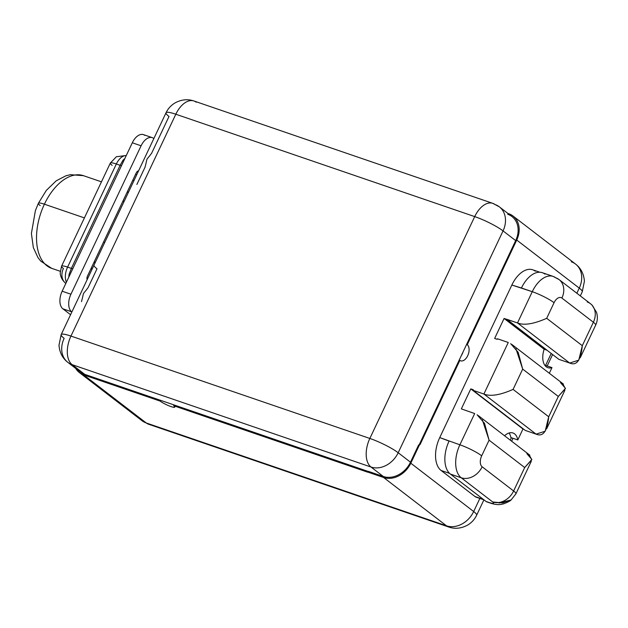 <?xml version="1.0" encoding="UTF-8"?>
<svg xmlns="http://www.w3.org/2000/svg" width="628" height="628" viewBox="0 0 628 628"><rect width="100%" height="100%" fill="white"/><g stroke="black" fill="none" stroke-linecap="round" stroke-linejoin="round"><path stroke-width="0.94" d="M499.331 206.84L492.839 203.362A22.741 13.11 108.9 0 0 474.705 216.597L175.816 114.225L70.956 336.074A22.741 3.548 -154.7 0 0 61.159 334.63A22.741 3.548 25.3 0 1 70.956 336.074L369.837 438.446L474.705 216.597L175.816 114.225L70.956 336.074L369.837 438.446A22.741 3.548 25.3 0 1 398.191 452.741L503.052 230.9L398.191 452.741A22.741 3.548 -154.7 0 0 369.837 438.446L474.705 216.597A22.741 3.548 25.3 0 1 503.052 230.9A22.741 3.548 -154.7 0 0 474.705 216.597A22.741 13.11 -71.1 0 1 492.839 203.362A22.741 13.11 108.9 0 1 495.076 204.563A22.741 18.243 -52.5 0 1 499.331 206.84A22.741 18.243 127.5 0 1 503.052 230.9L515.682 240.603L503.052 230.9A22.741 18.243 -52.5 0 0 499.331 206.84L511.961 216.55A22.741 18.243 127.5 0 1 515.682 240.603L466.573 344.497L467.256 344.725L516.734 240.053L579.267 288.111A22.741 18.243 -52.5 0 0 575.546 264.058A22.741 18.243 127.5 0 1 579.267 288.111A22.741 3.548 25.3 0 1 582.25 291.808A22.741 3.548 -154.7 0 0 579.267 288.111L576.842 293.245L579.267 288.111L516.734 240.053A22.741 18.243 -52.5 0 0 513.005 216.001A22.741 18.243 -52.5 0 0 508.751 213.724L507.911 213.434L508.751 213.724A22.741 18.243 127.5 0 1 516.734 240.053L467.256 344.725A8.745 5.04 -71.1 0 1 467.703 355.723A8.745 5.04 -71.1 0 1 459.869 360.354A8.745 5.04 108.9 0 0 460.724 360.817A8.745 5.04 108.9 0 0 468.033 354.961A8.745 5.04 108.9 0 0 467.256 344.725L466.573 344.497L459.194 360.119L459.869 360.354L459.194 360.119L419.214 444.695L515.682 240.603A22.741 18.243 -52.5 0 0 507.707 214.274M461.352 355.55A8.745 5.04 108.9 0 0 463.017 352.018A8.745 5.04 -71.1 0 1 461.352 355.55M398.191 452.741L410.484 462.192L418.609 445.009L410.484 462.192A22.741 18.243 127.5 0 1 383.308 476.479L371.007 467.028L72.118 364.656L84.756 374.366L160.485 400.311L160.116 401.088L83.705 374.916A22.741 18.243 127.5 0 1 75.713 368.416A22.741 18.243 -52.5 0 0 79.45 372.639A22.741 18.243 -52.5 0 0 83.705 374.916L146.246 422.974A22.741 18.243 127.5 0 1 141.991 420.697A22.741 18.243 -52.5 0 0 146.246 422.974A22.741 13.11 108.9 0 0 148.475 424.183A22.741 13.11 -71.1 0 1 146.246 422.974L446.484 525.809A22.741 13.11 108.9 0 0 448.714 527.018A22.741 13.11 -71.1 0 1 446.484 525.809L383.614 477.5L173.642 405.719A8.745 1.366 25.3 0 1 171.02 406.591A8.745 1.366 25.3 0 1 160.116 401.088L83.705 374.916L146.246 422.974L446.484 525.809L383.614 477.5A22.741 18.243 -52.5 0 0 410.798 463.205L473.669 511.522L479.855 498.436L473.669 511.522A22.741 18.243 127.5 0 1 446.484 525.809A22.741 18.243 -52.5 0 0 473.669 511.522A22.741 3.548 25.3 0 1 476.644 515.219A22.741 3.548 -154.7 0 0 473.669 511.522L410.798 463.205L419.653 444.459L410.798 463.205A22.741 18.243 -52.5 0 1 383.614 477.5L367.388 471.934L368.432 471.385L383.308 476.479L371.007 467.028L72.118 364.656L84.756 374.366L368.267 471.471L174.011 404.942L173.642 405.719L174.011 404.942L160.485 400.311L160.116 401.088A8.745 1.366 -154.7 0 0 168.751 405.727A8.745 1.366 -154.7 0 0 174.788 407.14A8.745 1.366 -154.7 0 0 173.642 405.719L367.718 472.193L367.388 471.934L368.432 471.385L383.308 476.479A22.741 18.243 127.5 0 0 410.484 462.192L398.191 452.741A22.741 18.243 127.5 0 1 371.007 467.028A22.741 13.11 -71.1 0 1 369.837 438.446A22.741 13.11 108.9 0 0 371.007 467.028A22.741 18.243 -52.5 0 0 398.191 452.741M459.869 360.354L419.991 444.718L418.609 445.009L419.991 444.718L459.869 360.354M477.586 497.415A12.395 7.144 -71.1 0 1 475.004 496.536L441.084 470.466A26.172 15.088 -71.1 0 1 439.741 437.575L511.851 285.034A26.172 15.088 -71.1 0 1 535.292 271.186M544.947 274.106A26.243 15.127 108.9 0 0 521.444 287.993L511.851 285.034L439.741 437.575L449.075 441.099A26.243 15.127 108.9 0 0 450.417 474.077L486.041 501.45A8.745 5.04 108.9 0 0 487.862 502.078M509.088 432.998A16.532 9.53 -71.1 0 1 510.878 437.567L517.802 439.938L510.878 437.567A16.532 9.53 -71.1 0 0 509.088 432.998M587.243 301.997A17.498 14.036 -52.5 0 1 590.516 303.748L559.046 279.562A17.498 14.036 -52.5 0 0 555.764 277.811A26.243 15.127 108.9 0 0 553.19 276.422A26.243 15.127 -71.1 0 0 532.261 291.698L517.496 322.941C523.948 325.594 533.674 324.048 546.69 318.317L554.069 302.696A17.498 2.724 -154.7 0 0 532.261 291.698A17.498 2.724 25.3 0 1 554.069 302.696A8.745 5.04 108.9 0 1 561.903 298.065A17.498 14.036 -52.5 0 0 559.046 279.562A17.498 14.036 127.5 0 1 561.903 298.065L593.381 322.258A17.498 2.724 25.3 0 1 595.674 325.1A17.498 2.724 -154.7 0 0 593.381 322.258A17.498 14.036 -52.5 0 0 590.516 303.748A17.498 14.036 127.5 0 1 593.381 322.258L582.305 345.69L593.381 322.258L561.903 298.065A8.745 5.04 108.9 0 0 554.069 302.696L546.69 318.317L582.305 345.69L578.773 360.158L569.682 363.047L517.496 322.941C523.948 325.594 533.674 324.048 546.69 318.317L582.305 345.69C580.837 360.291 576.63 366.077 569.682 363.047L558.857 359.342L546.823 350.094L558.857 359.342L569.682 363.047L517.496 322.941L506.796 319.275L546.839 350.055A16.532 9.53 108.9 0 0 546.807 350.157L544.138 349.246A16.532 9.53 108.9 0 0 547.899 367.694A16.532 9.53 108.9 0 0 551.988 367.608L545.065 365.237A16.532 9.53 -71.1 0 1 544.845 365.308A16.532 9.53 -71.1 0 0 545.065 365.237L551.988 367.608L549.319 373.26L551.988 367.608A16.532 9.53 -71.1 0 1 544.138 349.246L504.088 318.467L517.496 322.941L532.261 291.698L521.444 287.993A26.243 15.127 -71.1 0 1 542.372 272.717L553.19 276.422A26.243 15.127 108.9 0 0 532.261 291.698L511.851 285.034A26.172 15.088 -71.1 0 1 532.725 269.797L539.868 272.246M510.242 440.134L511.38 437.74L510.242 440.134M545.567 365.41L551.219 353.462L545.567 365.41M580.311 295.906L582.25 291.808L584.417 281.211C583.812 273.847 580.861 268.132 575.546 264.058A22.741 18.243 -52.5 0 0 571.292 261.782M196.187 102.191A22.741 13.11 108.9 0 0 193.958 100.99C187.733 98.847 181.429 99.491 175.024 102.921C170.973 105.386 167.966 108.675 166.028 112.781A22.741 3.548 25.3 0 1 175.816 114.225A22.741 13.11 -71.1 0 1 193.958 100.99A22.741 13.11 108.9 0 0 175.816 114.225A22.741 3.548 -154.7 0 0 166.028 112.781A22.741 3.548 -154.7 0 0 169.003 116.478L151.654 153.193C144.919 162.346 148.232 155.383 145.005 167.26L136.865 184.467M81.499 301.613C84.756 289.649 81.404 296.73 88.14 287.553L97.002 268.808A22.741 3.548 -154.7 0 1 94.2 266.06M77.197 368.565A22.741 18.243 -52.5 0 0 84.756 374.366A22.741 18.243 127.5 0 1 80.494 372.09L67.863 362.38A22.741 18.243 -52.5 0 0 72.118 364.656A22.741 18.243 127.5 0 1 67.863 362.38C62.557 358.305 59.597 352.591 58.993 345.235L61.159 334.63A22.741 3.548 -154.7 0 0 64.142 338.327A22.741 18.243 -52.5 0 0 67.863 362.38M103.542 242.078L104.719 242.479L103.542 242.078M87.159 279.641A3.415 1.97 -71.1 0 1 87.488 276.053L136.229 172.936A3.415 1.97 -71.1 0 1 138.56 170.887A3.415 1.97 108.9 0 0 136.229 172.936L87.488 276.053A3.415 1.97 108.9 0 0 87.159 279.641M152.259 137.65A13.997 8.07 108.9 0 1 153.632 138.388L153.632 138.388A13.997 8.07 108.9 0 0 141.096 145.798L70.94 294.218A13.997 8.07 108.9 0 0 71.655 311.81L62.863 308.795L70.572 314.714L62.863 308.795A13.997 8.07 -71.1 0 1 62.148 291.204L70.94 294.218L141.096 145.798L132.304 142.784A13.997 8.07 -71.1 0 1 143.467 134.635L152.259 137.65A13.997 8.07 108.9 0 0 141.096 145.798L132.304 142.784L62.148 291.204L132.304 142.784A13.997 8.07 -71.1 0 1 144.84 135.381M70.053 274.483A3.415 0.683 10.6 0 0 69.159 274.098L71.38 268.399A3.415 0.534 -154.7 0 0 72.848 268.619A3.415 0.534 -154.7 0 1 71.38 268.399L120.121 165.29L122.939 160.328A3.415 1.649 -138.2 0 0 123.936 160.485A3.415 1.649 -138.2 0 1 122.939 160.328L120.121 165.29L71.38 268.399L69.159 274.098A13.997 8.07 108.9 0 0 68.813 277.105A13.997 8.07 108.9 0 1 69.159 274.098A3.415 0.683 10.6 0 1 70.053 274.483M124.862 158.531A13.997 8.07 108.9 0 0 122.939 160.328A13.997 8.07 108.9 0 1 124.862 158.531M121.542 165.549A3.415 0.534 25.3 0 1 120.121 165.29L116.337 163.994L67.596 267.104L71.38 268.399L67.596 267.104A13.997 2.182 -154.7 0 0 61.568 266.217A13.997 2.182 -154.7 0 0 63.404 268.494A13.997 11.226 -52.5 0 0 65.697 283.291A13.997 11.226 -52.5 0 0 65.838 283.401A13.997 11.226 127.5 0 1 65.697 283.291L65.838 283.401M66.403 282.2A13.997 8.07 -71.1 0 1 67.596 267.104A13.997 8.07 108.9 0 0 66.403 282.2M120.121 165.29L116.337 163.994A13.997 8.07 -71.1 0 1 126.252 155.595A13.997 8.07 108.9 0 0 116.337 163.994A13.997 2.182 -154.7 0 0 110.308 163.099A13.997 2.182 -154.7 0 0 112.145 165.376M110.308 163.099A13.997 2.182 25.3 0 1 116.337 163.994L67.596 267.104A13.997 2.182 25.3 0 0 61.568 266.217L110.308 163.099L116.368 156.741L126.299 155.493M84.411 217.9L44.4 204.194A48.984 28.236 -71.1 0 1 83.461 175.675A48.984 28.236 108.9 0 0 44.4 204.194L84.411 217.9M101.453 181.837L83.461 175.675L70.391 174.67L65.893 175.801L56.222 180.817L46.323 190.394L38.371 203.307A13.997 2.182 25.3 0 1 44.4 204.194A13.997 2.182 -154.7 0 0 38.371 203.307L35.404 210.561L31.4 233.498L33.347 247.597L37.916 257.488L40.773 261.138L51.716 268.36A48.984 28.236 -71.1 0 1 44.4 204.194A48.984 28.236 108.9 0 0 51.716 268.36L60.257 271.28M38.371 203.307A13.997 2.182 -154.7 0 0 40.208 205.584M70.94 294.218A13.997 8.07 108.9 0 0 71.655 311.81L62.863 308.795A13.997 8.07 -71.1 0 1 62.148 291.204L70.94 294.218M70.956 336.074A22.741 13.11 108.9 0 0 72.118 364.656A22.741 13.11 -71.1 0 1 70.956 336.074M136.668 174.89L135.672 174.121L136.668 174.89M91.876 269.648A52.399 30.199 -71.1 0 1 91.507 267.552A52.399 30.199 -71.1 0 0 91.876 269.648M127.013 192.427A52.399 30.199 -71.1 0 1 128.646 191.862A52.399 30.199 -71.1 0 0 127.013 192.427M133.858 180.84L132.853 180.071L133.858 180.84M483.929 499.833L476.22 497.188A12.395 7.144 -71.1 0 1 475.004 496.536L483.364 499.401L475.004 496.536L441.084 470.466A26.172 15.088 -71.1 0 1 439.741 437.575L459.892 444.805L474.666 413.554L461.345 408.883L470.796 388.889L473.339 389.76L473.072 390.326L483.898 394.031L508.264 342.472L497.447 338.767L497.18 339.324L494.636 338.453L504.088 318.467L494.636 338.453L497.18 339.324L497.447 338.767L508.264 342.472L483.898 394.031L473.072 390.326L525.259 430.423L536.077 434.129L525.259 430.423L473.072 390.326L473.339 389.76L470.796 388.889L461.345 408.883L474.666 413.554L459.892 444.805A17.498 2.724 25.3 0 1 481.7 455.802A8.745 5.04 108.9 0 0 482.147 466.792L513.625 490.986A17.498 14.036 127.5 0 1 492.713 501.976C494.417 503.562 493.545 503.852 490.099 502.84A8.745 5.04 108.9 0 0 490.955 503.303L490.955 503.303A8.745 5.04 108.9 0 1 490.099 502.84C493.545 503.852 494.417 503.562 492.713 501.976L461.242 477.782L450.417 474.077L486.041 501.45L490.099 502.84L486.041 501.45A8.745 5.04 -71.1 0 0 486.896 501.913L490.955 503.303C495.28 504.614 498.718 504.951 501.262 504.308C502.91 504.425 510.007 501.395 511.074 499.974L515.918 493.828A17.498 2.724 -154.7 0 0 513.625 490.986L524.702 467.546L489.086 440.173L481.7 455.802A8.745 5.04 108.9 0 0 482.147 466.792A17.498 14.036 127.5 0 1 461.242 477.782A17.498 14.036 -52.5 0 0 482.147 466.792L513.625 490.986L524.702 467.546L489.086 440.173L481.7 455.802A17.498 2.724 -154.7 0 0 459.892 444.805A26.243 15.127 108.9 0 0 461.242 477.782A26.243 15.127 -71.1 0 1 459.892 444.805M449.617 473.394L441.084 470.466L449.617 473.394M523.728 429.246L522.975 428.987L517.802 439.938A16.532 9.53 108.9 0 0 512.958 432.982A16.532 9.53 108.9 0 0 504.574 435.777A16.532 9.53 -71.1 0 1 517.802 439.938L522.975 428.987L470.796 388.889L523.728 429.246M449.075 441.099A26.243 15.127 -71.1 0 0 450.417 474.077L461.242 477.782L492.713 501.976L502.588 502.91L511.043 499.998L499.009 503.036M482.367 419.897L489.086 440.173L484.541 423.366L477.068 414.723M528.996 454.625L531.814 459.696L524.702 467.546L531.853 459.421L526.845 453.659M562.594 383.543L565.412 388.606L558.308 396.464L548.707 416.772L545.175 431.24L536.077 434.129L483.898 394.031C490.342 396.676 500.076 395.138 513.084 389.399L548.707 416.772C547.239 431.381 543.032 437.166 536.077 434.129L483.898 394.031C490.342 396.676 500.076 395.138 513.084 389.399L548.707 416.772L558.308 396.464L522.684 369.091L513.084 389.399L522.684 369.091L518.139 352.277L510.674 343.642M560.451 382.578L565.451 388.339L558.308 396.464L522.684 369.091L515.973 348.807M492.713 501.976A17.498 14.036 -52.5 0 0 513.625 490.986A17.498 2.724 25.3 0 1 515.918 493.828L531.304 461.274M506.796 319.275L546.839 350.055A16.532 9.53 108.9 0 0 546.807 350.157L506.796 319.275M546.807 350.157L544.138 349.246L504.088 318.467L506.749 319.377L546.807 350.157M592.055 305.075L596.6 312.548M591.011 304.156L592.212 305.239M552.601 354.53L547.2 365.967M513.005 438.297L511.632 441.201M483.921 499.825L476.644 515.219C474.721 519.293 471.754 522.559 467.742 525.032C461.321 528.509 454.978 529.176 448.714 527.018L148.475 424.183L141.991 420.697L79.45 372.639M575.546 264.058L513.005 216.001M193.958 100.99L492.839 203.362M65.697 283.291C60.696 279.075 60.107 273.91 60.241 272.74L61.568 266.217M166.028 112.781L61.159 334.63M124.273 201.125L122.821 201.305M94.459 261.303L94.82 263.415M478.222 415.532L529.836 455.19M563.434 384.108L511.828 344.442M546.69 428.736L564.91 390.192M553.19 276.422L559.046 279.562M590.516 303.748L592.157 305.177L596.545 312.367M580.288 357.654L595.674 325.1C597.55 321.128 597.84 316.889 596.545 312.375"/></g></svg>
